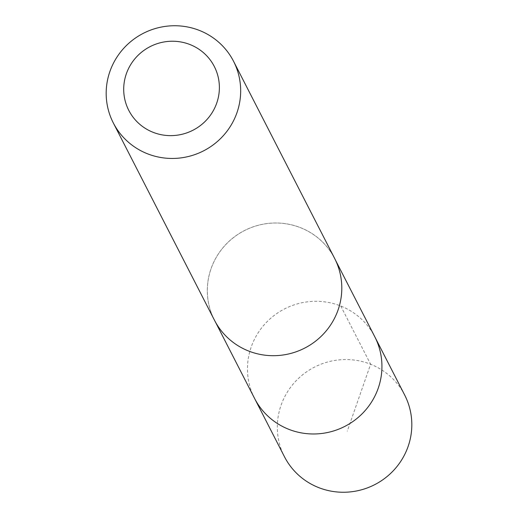 <?xml version="1.0" encoding="UTF-8"?>
<svg xmlns="http://www.w3.org/2000/svg" width="518" height="518" viewBox="0 0 518 518"><rect width="100%" height="100%" fill="white"/><g stroke="black" fill="none" stroke-linecap="round" stroke-linejoin="round"><path stroke-width="0.39" stroke-dasharray="2.59 1.94" d="M254.591 398.446A67.547 66.026 152.9 0 1 284.583 308.89A67.547 66.026 152.9 0 1 374.805 336.81A67.547 66.026 152.9 0 0 284.583 308.89A67.547 66.026 152.9 0 0 254.591 398.446M404.688 395.066A67.56 66.039 -27.1 0 0 341.194 359.699A67.56 66.039 -27.1 0 0 284.447 456.714M277.939 355.51A67.528 66.006 -27.1 0 0 334.641 258.521A67.528 66.006 -27.1 0 0 271.179 223.174A67.528 66.006 -27.1 0 0 214.458 320.143A67.528 66.006 -27.1 0 0 277.939 355.51M334.68 258.521A67.56 66.039 -27.1 0 0 271.179 223.141A67.56 66.039 -27.1 0 0 214.439 320.169L215.378 321.937M340.74 306.008L370.616 364.258L347.274 431.164M334.641 258.521L335.56 260.314"/><path stroke-width="0.78" d="M335.56 260.314L374.805 336.81A67.547 66.026 152.9 0 1 318.084 433.825A67.547 66.026 152.9 0 1 254.591 398.446L284.447 456.714A67.56 66.039 -27.1 0 0 347.954 492.1A67.56 66.039 -27.1 0 0 404.688 395.066L374.805 336.81A67.547 66.026 152.9 0 1 318.084 433.825A67.547 66.026 152.9 0 1 254.591 398.446L215.378 321.937M113.306 122.921L214.439 320.169A67.56 66.039 -27.1 0 0 304.688 348.102A67.56 66.039 -27.1 0 0 334.68 258.521L233.547 61.273A67.56 66.039 -27.1 0 0 170.046 25.9A67.56 66.039 -27.1 0 0 113.306 122.921A67.56 66.039 -27.1 0 0 203.555 150.861A67.56 66.039 -27.1 0 0 233.547 61.273M169.14 41.343A48.057 46.97 -27.1 0 0 131.371 114.789A48.057 46.97 -27.1 0 0 214.122 109.162A48.057 46.97 -27.1 0 0 169.14 41.343"/></g></svg>
